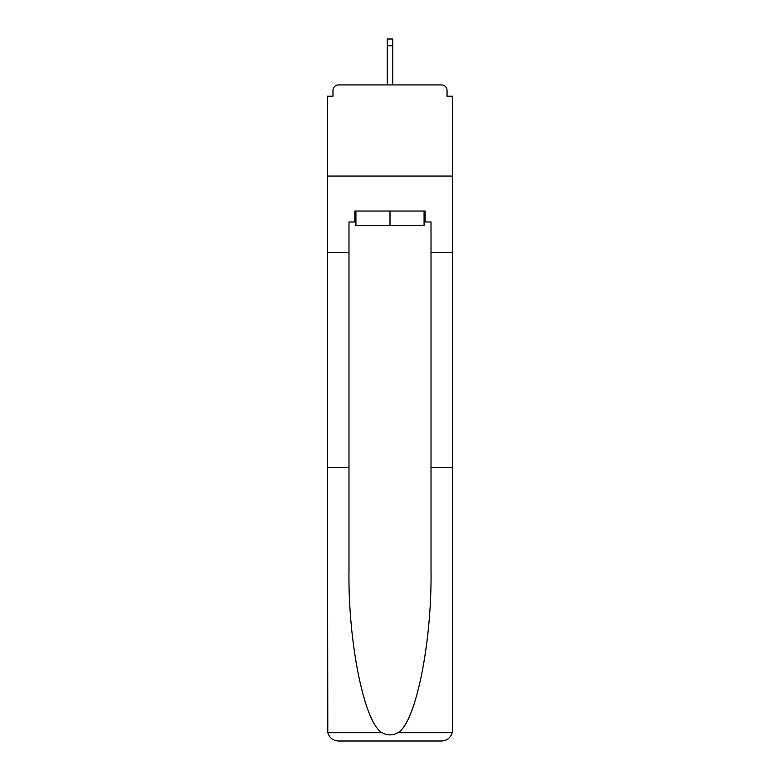 <?xml version="1.0" encoding="UTF-8"?>
<svg xmlns="http://www.w3.org/2000/svg" width="780" height="780" viewBox="0 0 780 780"><rect width="100%" height="100%" fill="white"/><g stroke="black" fill="none" stroke-linecap="round" stroke-linejoin="round"><path stroke-width="1.17" d="M431.008 467.639L452.507 467.639L452.507 730.07L452.507 96.223L447.037 96.223L447.037 90.392A5.47 5.47 0 0 0 441.577 84.922L338.423 84.922A5.47 5.47 0 0 0 332.962 90.392L332.962 96.223L327.493 96.223L327.493 176.046L452.507 176.046L327.493 176.046L327.493 252.593L348.991 252.593L348.991 569.595C347.86 642.018 364.319 723.167 382.063 732.683C387.348 735.628 392.642 735.628 397.936 732.683C415.681 723.167 432.139 642.018 431.008 569.595L431.008 221.968L425.168 221.968L425.168 211.039L354.832 211.039L354.832 221.968L355.924 221.968M447.037 96.223L447.037 90.392M441.577 84.922L418.431 84.922M361.569 84.922L338.423 84.922M332.962 90.392L332.962 96.223M355.924 211.039L355.924 225.615L424.076 225.615L424.076 211.039M390 211.039L390 225.615M348.991 467.639L327.493 467.639L327.805 732.683C329.462 737.861 333.002 740.63 338.423 741L366.122 741M338.423 741L441.577 741L338.423 741M413.878 741L441.577 741C446.998 740.63 450.538 737.861 452.195 732.683L452.507 730.07M327.493 730.07L327.493 252.593M452.507 252.593L431.008 252.593M354.832 221.968L348.991 221.968L348.991 252.593M424.076 221.968L425.168 221.968M392.73 45.747L387.27 45.747L387.27 39L392.73 39L392.73 84.922M387.27 45.747L387.27 84.922M327.805 732.683L382.063 732.683M397.936 732.683L452.195 732.683"/></g></svg>
